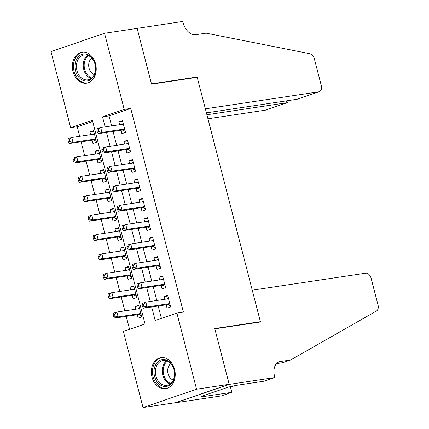 <?xml version="1.0" encoding="UTF-8"?>
<svg xmlns="http://www.w3.org/2000/svg" width="429" height="429" viewBox="0 0 429 429"><rect width="100%" height="100%" fill="white"/><g stroke="black" fill="none" stroke-linecap="round" stroke-linejoin="round"><path stroke-width="0.64" d="M95.57 63.803A15.691 11.846 81.5 0 1 86.61 83.188A15.691 11.846 81.5 0 1 73 71.541A15.691 11.846 81.5 0 1 81.955 52.156A15.691 11.846 81.5 0 1 95.57 63.803M174.571 369.283A15.691 11.846 81.5 0 1 165.615 388.674A15.691 11.846 81.5 0 1 152 377.027A15.691 11.846 81.5 0 1 160.961 357.641A15.691 11.846 81.5 0 1 174.571 369.283M104.531 33.274L137.141 28.389L151.56 84.154L197.211 77.311L260.414 321.696L214.763 328.539L229.183 384.304L175.649 402.665L143.039 407.55L123.354 331.419L145.056 323.981L92.385 120.324L70.683 127.767L50.997 51.636L104.531 33.274L124.217 109.406L102.515 116.849L105.11 126.887M92.685 121.477L77.204 126.786L79.66 136.288M81.092 141.811L84.679 155.684M86.106 161.202L89.693 175.08M91.12 180.598L94.712 194.476M96.139 199.994L99.726 213.873M101.153 219.391L104.74 233.269M106.172 238.787L109.76 252.665M111.186 258.183L114.774 272.061M116.2 277.579L119.793 291.457M121.219 296.975L124.807 310.848M126.233 316.371L129.574 329.29M77.204 126.786L70.683 127.767M121.021 130.239L121.9 133.633L125.515 132.389L122.506 120.753L118.892 121.992L119.594 124.716M126.04 149.635L126.914 153.03L130.534 151.786L127.526 140.149L123.906 141.388L124.608 144.112M131.054 169.031L131.934 172.426L135.548 171.182L132.54 159.545L128.92 160.784L129.628 163.508M136.068 188.428L136.948 191.822L140.567 190.578L137.553 178.941L133.939 180.18L134.642 182.904M141.087 207.818L141.961 211.213L145.581 209.974L142.573 198.337L138.953 199.576L139.661 202.3M146.101 227.214L146.981 230.609L150.595 229.37L147.587 217.734L143.972 218.972L144.675 221.696M151.121 246.611L151.995 250.005L155.614 248.766L152.606 237.13L148.986 238.368L149.689 241.093M156.135 266.007L157.014 269.401L160.628 268.163L157.62 256.526L154 257.765L154.708 260.489M161.148 285.403L162.028 288.797L165.648 287.559L162.634 275.922L159.02 277.161L159.722 279.885M138.889 305.915L135.097 306.483L135.8 309.202M137.226 314.725L138.106 318.12L141.726 316.875L138.712 305.239L135.097 306.483M133.869 286.518L130.078 287.087L130.786 289.806M132.212 295.329L133.092 298.723L136.706 297.479L133.698 285.843L130.078 287.087M128.856 267.122L125.064 267.691L125.767 270.409M127.198 275.933L128.073 279.327L131.692 278.089L128.684 266.447L125.064 267.691M123.842 247.726L120.05 248.294L120.753 251.013M122.179 256.537L123.059 259.931L126.673 258.692L123.665 247.05L120.05 248.294M118.822 228.33L115.031 228.898L115.739 231.617M117.165 237.14L118.045 240.535L121.659 239.296L118.651 227.654L115.031 228.898M113.808 208.934L110.017 209.502L110.72 212.221M112.146 217.744L113.025 221.139L116.645 219.9L113.631 208.263L110.017 209.502M108.789 189.538L104.998 190.106L105.706 192.83M107.132 198.348L108.011 201.743L111.626 200.504L108.617 188.867L104.998 190.106M103.775 170.141L99.984 170.71L100.686 173.434M102.118 178.952L102.992 182.346L106.612 181.108L103.603 169.471L99.984 170.71M98.761 150.745L94.97 151.314L95.672 154.038M97.099 159.556L97.978 162.95L101.593 161.712L98.584 150.075L94.97 151.314M92.085 140.16L92.959 143.554L96.579 142.315L93.57 130.679L89.951 131.917L90.658 134.642M151.684 306.971L155.185 320.506L176.887 313.063L183.408 312.087L130.738 108.43L109.036 115.873L111.631 125.912M113.063 131.43L116.65 145.308M118.077 150.826L121.664 164.704M123.091 170.222L126.678 184.095M128.11 189.618L131.698 203.491M133.124 209.014L136.712 222.887M138.143 228.41L141.731 242.283M143.157 247.806L146.745 261.679M148.171 267.203L151.764 281.075M153.191 286.599L156.778 300.472M158.204 305.995L161.406 318.372M166.168 304.799L167.047 308.194L170.662 306.955L167.653 295.318L164.034 296.557L164.741 299.281M258.848 322.233L260.414 321.696M229.183 384.304L196.573 389.189L143.039 407.55M130.738 108.43L124.217 109.406M176.887 313.063L196.573 389.189M106.537 132.411L110.124 146.284M111.556 151.802L115.144 165.68M116.57 171.198L120.158 185.076M121.589 190.594L125.177 204.472M126.603 209.99L130.191 223.868M131.617 229.386L135.21 243.264M136.637 248.782L140.224 262.661M141.65 268.179L145.238 282.051M146.67 287.575L150.257 301.448M109.036 115.873L102.515 116.849M167.825 295.989L164.034 296.557M93.742 131.349L89.951 131.917M162.811 276.592L159.02 277.161M157.792 257.196L154 257.765M152.778 237.8L148.986 238.368M147.764 218.404L143.972 218.972M142.744 199.008L138.953 199.576M137.73 179.612L133.939 180.18M132.711 160.215L128.92 160.784M127.697 140.819L123.906 141.388M122.683 121.428L118.892 121.992M141.983 304.692L142.487 306.628L143.929 306.134L143.431 304.193L141.983 304.692L142.219 303.351L145.833 302.113L168.527 298.713M143.431 304.193L145.833 302.113L147.088 306.96L143.474 308.204L167.208 304.644A2.011 1.308 71.1 0 1 167.734 304.713L170.345 305.727M169.782 303.56L147.088 306.96L143.929 306.134M167.16 298.916L168.318 297.892M142.487 306.628L143.474 308.204M139.591 308.633L116.897 312.039L118.152 316.886L114.532 318.125L138.272 314.57A2.011 1.308 -108.9 0 1 138.798 314.634L141.404 315.647M139.382 307.813L138.218 308.842M114.993 316.055L114.489 314.119L113.047 314.613L113.546 316.554L114.993 316.055L118.152 316.886L140.846 313.481M113.047 314.613L113.277 313.277L116.897 312.039L114.489 314.119M114.532 318.125L113.546 316.554M171.096 363.551A13.578 10.253 81.5 0 1 172.147 382.663A13.578 10.253 81.5 0 1 157.566 382.448A13.578 10.253 81.5 0 1 156.515 363.336A13.578 10.253 81.5 0 1 171.096 363.551M158.719 381.649A12.57 9.492 -98.5 0 0 166.849 385.333A12.57 9.492 -98.5 0 0 174.233 377.096A12.57 9.492 -98.5 0 0 171.246 364.157A12.57 9.492 -98.5 0 0 163.117 360.467A12.57 9.492 -98.5 0 0 155.732 368.704A12.57 9.492 -98.5 0 0 158.719 381.649M170.796 363.626A8.95 6.757 -98.5 0 0 170.045 377.702A8.95 6.757 -98.5 0 0 173.257 380.067M162.339 357.539A15.589 11.771 -98.5 0 0 162.017 357.582A15.589 11.771 -98.5 0 0 152.858 367.798A15.589 11.771 -98.5 0 0 156.564 383.848A15.589 11.771 -98.5 0 0 166.64 388.417A15.589 11.771 -98.5 0 0 166.961 388.363M92.09 58.071A13.578 10.253 81.5 0 1 93.141 77.177A13.578 10.253 81.5 0 1 78.561 76.963A13.578 10.253 81.5 0 1 77.51 57.851A13.578 10.253 81.5 0 1 92.09 58.071M79.714 76.164A12.57 9.492 -98.5 0 0 87.843 79.848A12.57 9.492 -98.5 0 0 95.233 71.616A12.57 9.492 -98.5 0 0 92.24 58.671A12.57 9.492 -98.5 0 0 84.116 54.982A12.57 9.492 -98.5 0 0 76.727 63.219A12.57 9.492 -98.5 0 0 79.714 76.164M91.79 58.14A8.95 6.757 -98.5 0 0 91.039 72.217A8.95 6.757 -98.5 0 0 94.251 74.582M83.333 52.054A15.589 11.771 -98.5 0 0 83.017 52.097A15.589 11.771 -98.5 0 0 73.852 62.312A15.589 11.771 -98.5 0 0 77.558 78.362A15.589 11.771 -98.5 0 0 87.639 82.931A15.589 11.771 -98.5 0 0 87.956 82.877M252.263 290.181L365.739 273.171A6.033 3.92 71.1 0 1 371.16 278.405L378.003 304.88A6.033 3.92 71.1 0 1 376.49 310.977L290.637 359.985L280.201 361.545A14.082 9.143 71.1 0 0 279.15 361.803A14.082 9.143 71.1 0 0 274.587 376.49L274.86 377.558L229.209 384.4L214.838 328.834L260.489 321.991L252.263 290.181M290.637 359.985L282.716 362.698L276.448 363.636M229.209 384.4L175.675 402.761L221.326 395.919L231.816 392.321L202.601 396.696L204.912 395.903L204.735 395.211M274.86 377.558L264.371 381.156L235.156 385.537L232.84 386.331L228.925 386.915L201.003 396.493L204.912 395.903M231.816 392.321L230.362 386.701M207.936 118.779L265.304 110.178L286.937 102.762L286.443 100.853M206.896 114.758L287.36 102.66L265.755 110.071A6.033 3.92 -108.9 0 1 265.304 110.178M137.114 28.293L151.485 83.864L197.136 77.022L205.362 108.827L318.838 91.822A6.033 3.92 71.1 0 0 319.294 91.709A6.033 3.92 71.1 0 0 321.246 85.414L314.403 58.939A6.033 3.92 71.1 0 0 309.963 53.738L206.118 33.162L195.683 34.728A14.082 9.143 -108.9 0 1 183.038 22.517L182.765 21.45L136.594 28.47M197.136 77.022L195.57 77.558M206.403 112.848L297.211 99.238L318.838 91.822M319.294 91.709L297.211 99.238M287.891 100.633L288.074 101.33L287.36 102.66M136.969 285.296L137.468 287.232L138.916 286.738L138.411 284.797L136.969 285.296L137.2 283.955L140.819 282.716L163.513 279.317M138.411 284.797L140.819 282.716L142.074 287.564L138.454 288.808L162.194 285.247A2.011 1.308 71.1 0 1 162.72 285.317L165.326 286.331M164.768 284.164L142.074 287.564L138.916 286.738M162.141 279.52L163.304 278.496M137.468 287.232L138.454 288.808M131.95 265.9L132.454 267.835L133.902 267.342L133.398 265.401L131.95 265.9L132.186 264.559L135.8 263.32L158.499 259.92M133.398 265.401L135.8 263.32L137.055 268.168L133.44 269.412L157.18 265.851A2.011 1.308 71.1 0 1 157.7 265.921L160.312 266.935M159.754 264.768L137.055 268.168L133.902 267.342M157.127 260.124L158.285 259.1M132.454 267.835L133.44 269.412M126.936 246.503L127.434 248.439L128.882 247.946L128.384 246.005L126.936 246.503L127.166 245.163L130.786 243.924L153.48 240.524M128.384 246.005L130.786 243.924L132.041 248.772L128.421 250.016L152.161 246.455A2.011 1.308 71.1 0 1 152.686 246.525L155.298 247.538M154.735 245.372L132.041 248.772L128.882 247.946M152.107 240.728L153.271 239.704M127.434 248.439L128.421 250.016M121.916 227.107L122.421 229.048L123.868 228.55L123.364 226.609L121.916 227.107L122.152 225.772L125.772 224.528L148.466 221.128M123.364 226.609L125.772 224.528L127.022 229.376L123.407 230.62L147.147 227.059A2.011 1.308 71.1 0 1 147.667 227.129L150.279 228.142M149.721 225.976L127.022 229.376L123.868 228.55M147.093 221.332L148.252 220.308M122.421 229.048L123.407 230.62M134.577 289.237L111.878 292.642L113.133 297.49L109.518 298.729L133.258 295.173A2.011 1.308 -108.9 0 1 133.778 295.238L136.39 296.251M134.363 288.417L133.204 289.446M109.98 296.659L109.475 294.723L108.028 295.216L108.532 297.158L109.98 296.659L113.133 297.49L135.832 294.09M108.028 295.216L108.264 293.881L111.878 292.642L109.475 294.723M109.518 298.729L108.532 297.158M129.558 269.841L106.864 273.246L108.119 278.094L104.499 279.333L128.239 275.777A2.011 1.308 -108.9 0 1 128.764 275.842L131.376 276.855M129.349 269.021L128.191 270.05M104.96 277.263L104.462 275.327L103.014 275.82L103.512 277.761L104.96 277.263L108.119 278.094L130.813 274.694M103.014 275.82L103.25 274.485L106.864 273.246L104.462 275.327M104.499 279.333L103.512 277.761M124.544 250.445L101.85 253.85L103.105 258.698L99.485 259.936L123.225 256.381A2.011 1.308 -108.9 0 1 123.745 256.445L126.357 257.459M124.33 249.624L123.171 250.654M99.946 257.867L99.442 255.931L97.994 256.424L98.498 258.365L99.946 257.867L103.105 258.698L125.799 255.298M97.994 256.424L98.23 255.089L101.85 253.85L99.442 255.931M99.485 259.936L98.498 258.365M119.53 231.049L96.831 234.454L98.085 239.302L94.471 240.54L118.206 236.985A2.011 1.308 -108.9 0 1 118.731 237.049L121.343 238.063M119.316 230.228L118.157 231.258M94.927 238.476L94.428 236.535L92.98 237.028L93.484 238.969L94.927 238.476L98.085 239.302L120.78 235.902M92.98 237.028L93.216 235.693L96.831 234.454L94.428 236.535M94.471 240.54L93.484 238.969M116.903 207.711L117.407 209.652L118.849 209.154L118.35 207.212L116.903 207.711L117.138 206.376L120.753 205.132L143.447 201.732M118.35 207.212L120.753 205.132L122.008 209.985L118.393 211.224L142.128 207.663A2.011 1.308 71.1 0 1 142.653 207.733L145.265 208.746M144.702 206.58L122.008 209.985L118.849 209.154M142.079 201.936L143.238 200.911M117.407 209.652L118.393 211.224M114.511 211.653L91.817 215.058L93.072 219.905L89.452 221.144L113.192 217.589A2.011 1.308 -108.9 0 1 113.717 217.653L116.323 218.667M114.302 210.832L113.138 211.862M89.913 219.08L89.409 217.138L87.966 217.632L88.465 219.573L89.913 219.08L93.072 219.905L115.766 216.506M87.966 217.632L88.197 216.296L91.817 215.058L89.409 217.138M89.452 221.144L88.465 219.573M111.889 188.315L112.387 190.256L113.835 189.757L113.331 187.816L111.889 188.315L112.119 186.98L115.739 185.736L138.433 182.336M113.331 187.816L115.739 185.736L116.994 190.589L113.374 191.827L137.114 188.267A2.011 1.308 71.1 0 1 137.639 188.336L140.245 189.35M139.688 187.183L116.994 190.589L113.835 189.757M137.06 182.539L138.218 181.515M112.387 190.256L113.374 191.827M109.497 192.262L86.797 195.662L88.052 200.509L84.438 201.748L108.178 198.193A2.011 1.308 -108.9 0 1 108.698 198.257L111.309 199.276M109.282 191.436L108.124 192.465M84.899 199.683L84.395 197.742L82.947 198.236L83.451 200.177L84.899 199.683L88.052 200.509L110.752 197.109M82.947 198.236L83.183 196.9L86.797 195.662L84.395 197.742M84.438 201.748L83.451 200.177M106.869 168.919L107.373 170.86L108.821 170.361L108.317 168.42L106.869 168.919L107.105 167.583L110.72 166.339L133.419 162.94M108.317 168.42L110.72 166.339L111.974 171.192L108.36 172.431L132.1 168.87A2.011 1.308 71.1 0 1 132.62 168.94L135.232 169.954M134.674 167.787L111.974 171.192L108.821 170.361M132.046 163.143L133.204 162.119M107.373 170.86L108.36 172.431M104.478 172.866L81.783 176.265L83.038 181.113L79.419 182.352L103.158 178.796A2.011 1.308 -108.9 0 1 103.684 178.866L106.295 179.88M104.268 172.045L103.11 173.069M79.88 180.287L79.381 178.346L77.933 178.845L78.432 180.781L79.88 180.287L83.038 181.113L105.732 177.713M77.933 178.845L78.169 177.504L81.783 176.265L79.381 178.346M79.419 182.352L78.432 180.781M101.855 149.523L102.354 151.464L103.802 150.965L103.303 149.024L101.855 149.523L102.086 148.187L105.706 146.943L128.4 143.543M103.303 149.024L105.706 146.943L106.96 151.796L103.341 153.035L127.081 149.474A2.011 1.308 71.1 0 1 127.606 149.544L130.218 150.558M129.655 148.391L106.96 151.796L103.802 150.965M127.027 143.747L128.191 142.723M102.354 151.464L103.341 153.035M99.464 153.469L76.77 156.869L78.019 161.717L74.405 162.961L98.144 159.4A2.011 1.308 -108.9 0 1 98.665 159.47L101.276 160.484M99.249 152.649L98.091 153.673M74.866 160.891L74.362 158.95L72.914 159.449L73.418 161.384L74.866 160.891L78.019 161.717L100.718 158.317M72.914 159.449L73.15 158.108L76.77 156.869L74.362 158.95M74.405 162.961L73.418 161.384M96.836 130.126L97.34 132.068L98.788 131.569L98.284 129.633L96.836 130.126L97.072 128.791L100.692 127.547L123.386 124.147M98.284 129.633L100.692 127.547L101.941 132.4L98.327 133.639L122.067 130.084A2.011 1.308 71.1 0 1 122.587 130.148L125.198 131.161M124.641 128.995L101.941 132.4L98.788 131.569M122.013 124.351L123.171 123.327M97.34 132.068L98.327 133.639M94.444 134.073L71.75 137.473L73.005 142.321L69.391 143.565L93.125 140.004A2.011 1.308 -108.9 0 1 93.651 140.074L96.262 141.087M94.235 133.253L93.077 134.277M69.847 141.495L69.348 139.554L67.9 140.052L68.404 141.988L69.847 141.495L73.005 142.321L95.699 138.921M67.9 140.052L68.136 138.712L71.75 137.473L69.348 139.554M69.391 143.565L68.404 141.988M169.889 303.973L167.734 304.713M169.83 303.743L167.208 304.644M138.272 314.57L140.894 313.669M138.798 314.634L140.953 313.894M170.12 383.982A12.57 9.492 81.5 0 1 165.514 380.63A12.57 9.492 81.5 0 1 166.645 360.8M167.412 361.105A12.162 9.181 -98.5 0 0 166.366 380.244A12.162 9.181 -98.5 0 0 170.763 383.472M91.114 78.496A12.57 9.492 81.5 0 1 86.513 75.145A12.57 9.492 81.5 0 1 87.639 55.32M88.406 55.62A12.162 9.181 -98.5 0 0 87.36 74.764A12.162 9.181 -98.5 0 0 91.758 77.987M278.153 362.248L280.201 361.545M164.875 284.577L162.72 285.317M164.816 284.347L162.194 285.247M159.856 265.181L157.7 265.921M159.797 264.956L157.18 265.851M154.842 245.785L152.686 246.525M154.783 245.56L152.161 246.455M149.828 226.389L147.667 227.129M149.769 226.163L147.147 227.059M133.258 295.173L135.88 294.273M133.778 295.238L135.934 294.498M128.239 275.777L130.861 274.876M128.764 275.842L130.92 275.102M123.225 256.381L125.847 255.48M123.745 256.445L125.906 255.705M118.206 236.985L120.828 236.084M118.731 237.049L120.887 236.309M144.809 206.993L142.653 207.733M144.75 206.767L142.128 207.663M113.192 217.589L115.814 216.688M113.717 217.653L115.873 216.913M139.795 187.596L137.639 188.336M139.736 187.371L137.114 188.267M108.178 198.193L110.795 197.292M108.698 198.257L110.854 197.522M134.776 168.2L132.62 168.94M134.717 167.975L132.1 168.87M103.158 178.796L105.781 177.896M103.684 178.866L105.84 178.126M129.762 148.804L127.606 149.544M129.703 148.579L127.081 149.474M98.144 159.4L100.767 158.499M98.665 159.47L100.826 158.73M124.748 129.408L122.587 130.148M124.689 129.183L122.067 130.084M93.125 140.004L95.747 139.103M93.651 140.074L95.806 139.334M162.017 357.582L162.301 357.539M166.64 388.417L166.924 388.374M83.017 52.097L83.296 52.054M87.639 82.931L87.918 82.888"/></g></svg>
